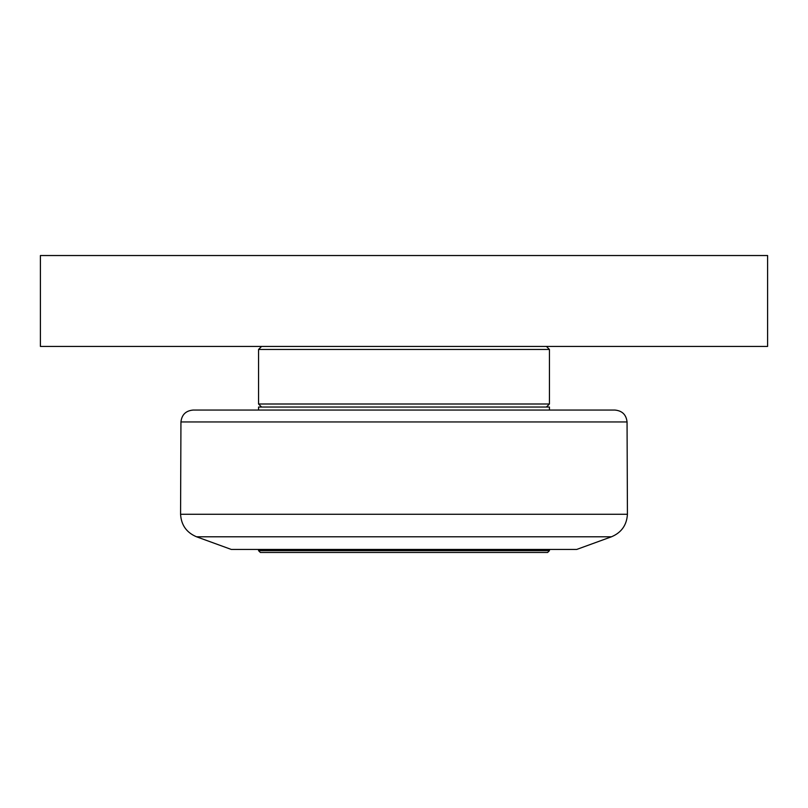 <?xml version="1.0" encoding="UTF-8"?>
<svg xmlns="http://www.w3.org/2000/svg" width="808" height="808" viewBox="0 0 808 808"><rect width="100%" height="100%" fill="white"/><g stroke="black" fill="none" stroke-linecap="round" stroke-linejoin="round"><path stroke-width="1.21" d="M549.44 549.44L549.44 550.652L258.56 550.652L258.56 549.44M258.56 550.652L260.378 552.47L547.622 552.47L549.44 550.652M611.474 536.785L576.71 549.44L231.29 549.44L196.526 536.785L611.474 536.785C621.443 532.593 626.766 525.089 627.422 514.282L180.578 514.282C181.234 525.089 186.557 532.593 196.526 536.785M529.957 410.06L258.56 410.06L258.56 407.03L549.44 407.03L549.44 410.06M627.058 421.948C626.24 414.706 622.2 410.747 614.949 410.06L193.051 410.06C185.8 410.747 181.76 414.706 180.942 421.948L627.058 421.948L627.422 514.282M546.41 407.03L549.44 404L258.56 404L261.59 407.03M261.59 346.43L258.56 349.46L549.44 349.46L549.44 404M40.4 346.43L767.6 346.43L767.6 255.53L40.4 255.53L40.4 346.43M180.942 421.948L180.578 514.282M258.56 349.46L258.56 404M546.41 346.43L549.44 349.46"/></g></svg>
